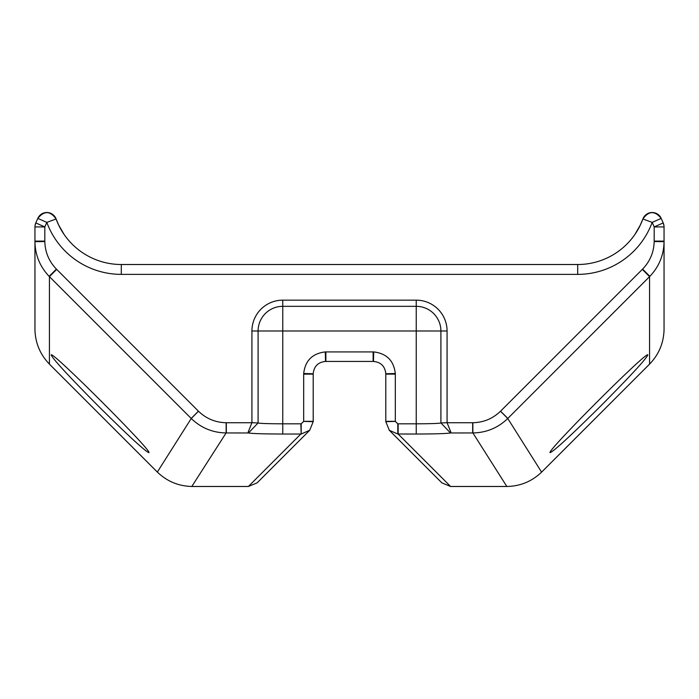 <?xml version="1.0" encoding="UTF-8"?>
<svg xmlns="http://www.w3.org/2000/svg" width="699" height="699" viewBox="0 0 699 699"><rect width="100%" height="100%" fill="white"/><g stroke="black" fill="none" stroke-linecap="round" stroke-linejoin="round"><path stroke-width="1.05" d="M98.026 405.752C127.751 435.241 144.684 450.872 148.835 452.629C153.728 452.463 51.333 350.033 51.158 354.926C52.923 359.076 68.546 376.018 98.026 405.752M59.494 226.738A69.454 69.454 0 0 1 56.095 218.979A69.454 69.454 180 0 0 121.294 264.51A69.454 69.454 0 0 1 64.098 234.453M639.506 226.738A69.454 69.454 180 0 0 642.905 218.979A9.865 9.865 0 0 1 661.193 218.385L652.167 222.387A79.319 79.319 180 0 1 577.706 274.375L121.294 274.375A79.319 79.319 0 0 1 46.833 222.387L44.815 226.922L35.798 222.92L37.807 218.385A9.865 9.865 -0 0 1 56.095 218.979A9.865 9.865 180 0 0 37.807 218.385L35.798 222.92A9.865 9.865 180 0 0 34.95 226.922A9.865 9.865 0 0 1 35.798 222.92L35.037 225.602M248.503 432.969L226.109 432.952C212.601 432.698 200.98 427.884 191.238 418.5L49.14 276.35C39.904 266.59 35.177 255.03 34.95 241.671L34.959 330.077C35.431 343.27 40.254 354.62 49.428 364.118L157.406 472.131C167.017 481.358 178.49 486.137 191.806 486.469L248.398 486.478L257.127 482.86L309.587 430.401M198.49 411.23L191.238 418.5L157.327 472.07L49.419 364.118L49.428 276.638L56.689 269.377L198.49 411.23C206.214 418.657 215.441 422.493 226.161 422.738L251.92 422.738L247.839 432.952M248.477 486.478A9.865 1.136 -90.2 0 1 248.442 486.478A9.865 1.136 -90.2 0 1 248.398 486.478L300.85 434.027L282.763 434.027C263.811 433.974 252.4 433.625 248.521 432.969L258.097 422.947C259.644 423.472 267.866 423.76 282.763 423.812L301.19 423.812L303.681 421.392L303.689 373.511C305.21 360.632 312.401 353.441 325.28 351.92L373.72 351.92L373.467 361.435C380.938 362.178 385.044 366.293 385.796 373.764L385.796 421.663L389.317 430.304L397.81 434.018L416.237 434.027C435.189 433.974 446.6 433.625 450.479 432.969L440.912 422.947C439.356 423.472 431.134 423.76 416.237 423.812L397.81 423.812L395.319 421.392L395.311 373.511C393.79 360.632 386.599 353.441 373.72 351.92M373.467 361.435L325.533 361.435C318.062 362.178 313.956 366.293 313.204 373.764L313.204 421.663L309.683 430.304L301.19 434.018L300.85 423.812M44.823 241.557L34.95 241.671L34.95 226.922L44.815 226.922L44.823 241.557C45.129 252.234 48.991 261.417 56.401 269.098L56.689 269.377M301.19 434.018L301.19 423.812M251.928 422.729L258.088 422.947L258.097 330.994L282.763 330.994L282.763 300.159A30.835 30.835 0 0 0 251.928 330.994L251.92 422.738M35.798 222.92L37.807 218.385L46.833 222.387L56.095 218.979L58.926 225.602L64.186 234.576M121.294 274.375L121.294 264.51L577.706 264.51L121.294 264.51A69.454 69.454 46.5 0 1 109.271 263.462L109.271 263.462M64.133 234.506L58.55 224.833M251.928 330.994L258.097 330.994A24.675 24.675 0 0 1 282.763 306.328L416.237 306.328L416.237 300.159L282.763 300.159M204.169 264.51L323.585 264.51L204.169 264.51M222.771 264.51L476.229 264.51M56.095 218.979C50.267 210.749 44.168 210.548 37.807 218.385A9.865 9.865 0 0 1 46.151 212.54M634.814 234.576L640.074 225.602L642.905 218.979L652.167 222.387L654.185 226.922L663.202 222.92A9.865 9.865 0 0 1 664.05 226.922A9.865 9.865 180 0 0 663.202 222.92L661.193 218.385A9.865 9.865 180 0 0 642.905 218.979A69.454 69.454 0 0 1 577.706 264.51L164.475 264.51L577.706 264.51A69.454 69.454 180 0 0 634.902 234.453M664.05 329.15L664.05 226.922L654.185 226.922L654.177 241.557C653.871 252.234 650.009 261.417 642.599 269.098L500.51 411.23C492.786 418.657 483.559 422.493 472.839 422.738L447.072 422.729L447.072 330.994A30.835 30.835 180 0 0 416.237 300.159M282.763 434.027L282.763 330.994L416.237 330.994L416.237 306.328A24.675 24.675 180 0 1 440.903 330.994L416.237 330.994L416.237 434.027M600.974 405.752C571.249 435.241 554.316 450.872 550.165 452.629C545.272 452.463 647.667 350.033 647.842 354.926C646.077 359.076 630.454 376.018 600.974 405.752M664.041 330.077L664.05 329.447L664.041 330.077C663.569 343.27 658.746 354.62 649.572 364.118L541.594 472.131C531.983 481.358 520.51 486.137 507.194 486.469L450.602 486.478L441.873 482.86L389.413 430.401M450.497 432.969L472.891 432.952C486.399 432.698 498.02 427.884 507.762 418.5L541.603 472.131M450.523 486.478A9.865 1.136 -89.8 0 0 450.558 486.478A9.865 1.136 -89.8 0 0 450.602 486.478L398.15 434.027L398.15 423.812M500.51 411.23L507.762 418.5L649.86 276.35C659.096 266.59 663.823 255.03 664.05 241.671L654.177 241.557M663.202 222.92L663.963 225.602M397.81 434.018L397.81 423.812M447.08 422.738L451.161 432.952M447.072 422.729L440.903 422.947L440.903 330.994L447.072 330.994M634.867 234.506L640.45 224.833M121.294 264.51L577.706 264.51A69.454 69.454 133.5 0 0 589.729 263.462L589.729 263.462M494.831 264.51L375.415 264.51L494.831 264.51M642.905 218.979C648.733 210.749 654.832 210.548 661.193 218.385A9.865 9.865 0 0 0 652.849 212.54M191.814 486.478L226.109 432.952L226.161 422.738M198.437 411.178L191.177 418.439M56.401 269.098L49.14 276.35M313.204 373.764L303.689 373.511M325.28 351.92L325.533 361.435M325.883 361.435L325.883 351.912M313.204 421.322L303.681 421.322M303.681 374.114L313.204 374.114M303.681 421.392L313.204 421.663M226.327 432.952L226.327 422.738M44.815 241.103L34.95 241.103M577.706 274.375L577.706 264.51M373.117 361.435L373.117 351.912M642.311 269.377L649.572 276.638L649.572 364.118L541.673 472.07M507.186 486.478L450.558 486.478M472.839 422.738L472.891 432.952L506.827 486.478M500.563 411.178L507.824 418.439M642.599 269.098L649.86 276.35M385.796 373.764L395.311 373.511M385.796 421.322L395.319 421.322M395.319 374.114L385.796 374.114M395.319 421.392L385.796 421.663M472.673 432.952L472.673 422.738M654.185 241.103L664.05 241.103M34.959 330.077L34.95 329.447M248.442 486.478L192.173 486.478"/></g></svg>
